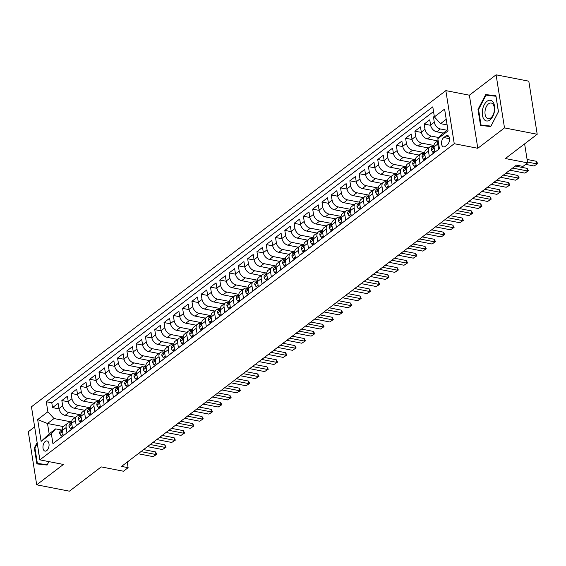 <?xml version="1.0" encoding="UTF-8"?>
<svg xmlns="http://www.w3.org/2000/svg" width="566" height="566" viewBox="0 0 566 566"><rect width="100%" height="100%" fill="white"/><g stroke="black" fill="none" stroke-linecap="round" stroke-linejoin="round"><path stroke-width="0.85" d="M46.737 450.614A5.186 2.95 -79 0 0 49.072 445.131A5.186 2.95 -79 0 0 46.999 440.928A5.186 2.95 -79 0 0 45.287 441.43A5.186 2.95 -79 0 0 42.952 446.907A5.186 2.95 -79 0 0 45.025 451.109A5.186 2.95 -79 0 0 46.737 450.614M34.653 426.891L28.3 431.738L36.705 484.821L69.413 491.182L101.229 466.9L123.466 471.223L128.114 467.679L127.23 462.097M445.845 90.624L31.47 406.777L39.875 459.868L454.25 143.714L445.845 90.624L469.384 95.201L477.796 148.285L504.504 127.909L496.099 74.818L469.384 95.201M496.099 74.818L528.8 81.179L537.205 134.262L505.388 158.544L527.625 162.867L524.618 143.87M504.504 127.909L537.205 134.262M57.675 440.015L63.229 435.65L62.402 430.408L66.116 427.578A6.481 4.493 -127.3 0 1 67.418 423.439A6.481 4.493 -127.3 0 1 70.439 422.852L70.941 422.951M66.116 427.578L66.951 432.813L72.526 428.561L71.691 423.318L75.412 420.488A6.481 4.493 -127.3 0 1 76.707 416.35A6.481 4.493 -127.3 0 1 79.735 415.762L80.231 415.861M75.412 420.488L76.24 425.724L81.815 421.472L80.988 416.236L84.702 413.399A6.481 4.493 -127.3 0 1 86.004 409.26A6.481 4.493 -127.3 0 1 89.025 408.673L89.527 408.772M84.702 413.399L85.53 418.635L91.105 414.383L90.277 409.147L93.991 406.31A6.481 4.493 -127.3 0 1 95.293 402.171A6.481 4.493 -127.3 0 1 98.314 401.584L98.817 401.683M93.991 406.31L94.819 411.546L100.394 407.294L99.566 402.058L103.281 399.221A6.481 4.493 -127.3 0 1 104.583 395.082A6.481 4.493 -127.3 0 1 107.604 394.495L108.106 394.594M103.281 399.221L104.116 404.457L109.684 400.204L108.856 394.969L112.57 392.132A6.481 4.493 -127.3 0 1 113.872 387.993A6.481 4.493 -127.3 0 1 116.9 387.406L117.395 387.505M112.57 392.132L113.405 397.367L118.98 393.115L118.145 387.88L121.867 385.043A6.481 4.493 -127.3 0 1 123.169 380.904A6.481 4.493 -127.3 0 1 126.19 380.324L126.685 380.416M121.867 385.043L122.695 390.278L128.27 386.026L127.442 380.791L131.156 377.954A6.481 4.493 -127.3 0 1 132.458 373.815A6.481 4.493 -127.3 0 1 135.479 373.235L135.981 373.327M131.156 377.954L131.984 383.189L137.559 378.937L136.731 373.702L140.446 370.864A6.481 4.493 -127.3 0 1 141.748 366.733A6.481 4.493 -127.3 0 1 144.769 366.145L145.271 366.237M140.446 370.864L141.274 376.1L146.849 371.848L146.021 366.612L149.735 363.775A6.481 4.493 -127.3 0 1 151.037 359.643A6.481 4.493 -127.3 0 1 154.058 359.056L154.56 359.148M149.735 363.775L150.57 369.011L156.138 364.759L155.31 359.523L159.032 356.686A6.481 4.493 -127.3 0 1 160.327 352.554A6.481 4.493 -127.3 0 1 163.355 351.967L163.85 352.066M159.032 356.686L159.86 361.922L165.435 357.67L164.6 352.434L168.321 349.597A6.481 4.493 -127.3 0 1 169.623 345.465A6.481 4.493 -127.3 0 1 172.644 344.878L173.139 344.977M168.321 349.597L169.149 354.84L174.724 350.58L173.896 345.345L177.611 342.508A6.481 4.493 -127.3 0 1 178.913 338.376A6.481 4.493 -127.3 0 1 181.934 337.789L182.436 337.888M177.611 342.508L178.439 347.75L184.014 343.491L183.186 338.256L186.9 335.419A6.481 4.493 -127.3 0 1 188.202 331.287A6.481 4.493 -127.3 0 1 191.223 330.7L191.725 330.799M186.9 335.419L187.728 340.661L193.303 336.409L192.475 331.167L196.19 328.337A6.481 4.493 -127.3 0 1 197.492 324.198A6.481 4.493 -127.3 0 1 200.513 323.611L201.015 323.71M196.19 328.337L197.025 333.572L202.6 329.32L201.765 324.077L205.486 321.247A6.481 4.493 -127.3 0 1 206.781 317.109A6.481 4.493 -127.3 0 1 209.809 316.521L210.304 316.62M205.486 321.247L206.314 326.483L211.889 322.231L211.054 316.988L214.776 314.158A6.481 4.493 -127.3 0 1 216.078 310.019A6.481 4.493 -127.3 0 1 219.099 309.432L219.594 309.531M214.776 314.158L215.604 319.394L221.179 315.142L220.351 309.899L224.065 307.069A6.481 4.493 -127.3 0 1 225.367 302.93A6.481 4.493 -127.3 0 1 228.388 302.343L228.89 302.442M224.065 307.069L224.893 312.305L230.468 308.053L229.64 302.817L233.355 299.98A6.481 4.493 -127.3 0 1 234.657 295.841A6.481 4.493 -127.3 0 1 237.678 295.254L238.18 295.353M233.355 299.98L234.183 305.215L239.758 300.963L238.93 295.728L242.644 292.891A6.481 4.493 -127.3 0 1 243.946 288.752A6.481 4.493 -127.3 0 1 246.967 288.165L247.469 288.264M242.644 292.891L243.479 298.126L249.054 293.874L248.219 288.639L251.941 285.802A6.481 4.493 -127.3 0 1 253.235 281.663A6.481 4.493 -127.3 0 1 256.264 281.076L256.759 281.175M251.941 285.802L252.769 291.037L258.344 286.785L257.516 281.55L261.23 278.713A6.481 4.493 -127.3 0 1 262.532 274.574A6.481 4.493 -127.3 0 1 265.553 273.986L266.048 274.085M261.23 278.713L262.058 283.948L267.633 279.696L266.805 274.46L270.52 271.623A6.481 4.493 -127.3 0 1 271.822 267.485A6.481 4.493 -127.3 0 1 274.843 266.904L275.345 266.996M270.52 271.623L271.347 276.859L276.923 272.607L276.095 267.371L279.809 264.534A6.481 4.493 -127.3 0 1 281.111 260.395A6.481 4.493 -127.3 0 1 284.132 259.815L284.634 259.907M279.809 264.534L280.637 269.77L286.212 265.518L285.384 260.282L289.099 257.445A6.481 4.493 -127.3 0 1 290.4 253.306A6.481 4.493 -127.3 0 1 293.421 252.726L293.924 252.818M289.099 257.445L289.934 262.681L295.509 258.429L294.674 253.193L298.395 250.356A6.481 4.493 -127.3 0 1 299.69 246.224A6.481 4.493 -127.3 0 1 302.718 245.637L303.213 245.729M298.395 250.356L299.223 255.591L304.798 251.339L303.97 246.104L307.685 243.267A6.481 4.493 -127.3 0 1 308.986 239.135A6.481 4.493 -127.3 0 1 312.007 238.548L312.51 238.64M307.685 243.267L308.512 248.502L314.088 244.25L313.26 239.015L316.974 236.178A6.481 4.493 -127.3 0 1 318.276 232.046A6.481 4.493 -127.3 0 1 321.297 231.459L321.799 231.558M316.974 236.178L317.802 241.42L323.377 237.161L322.549 231.926L326.264 229.089A6.481 4.493 -127.3 0 1 327.565 224.957A6.481 4.493 -127.3 0 1 330.586 224.369L331.089 224.469M326.264 229.089L327.091 234.331L332.666 230.072L331.839 224.836L335.553 221.999A6.481 4.493 -127.3 0 1 336.855 217.868A6.481 4.493 -127.3 0 1 339.876 217.28L340.378 217.379M335.553 221.999L336.388 227.242L341.963 222.983L341.128 217.747L344.85 214.91A6.481 4.493 -127.3 0 1 346.144 210.778A6.481 4.493 -127.3 0 1 349.172 210.191L349.668 210.29M344.85 214.91L345.677 220.153L351.253 215.901L350.425 210.658L354.139 207.828A6.481 4.493 -127.3 0 1 355.441 203.689A6.481 4.493 -127.3 0 1 358.462 203.102L358.964 203.201M354.139 207.828L354.967 213.064L360.542 208.812L359.714 203.569L363.429 200.739A6.481 4.493 -127.3 0 1 364.73 196.6A6.481 4.493 -127.3 0 1 367.751 196.013L368.254 196.112M363.429 200.739L364.256 205.974L369.831 201.722L369.004 196.48L372.718 193.65A6.481 4.493 -127.3 0 1 374.02 189.511A6.481 4.493 -127.3 0 1 377.041 188.924L377.543 189.023M372.718 193.65L373.553 198.885L379.121 194.633L378.293 189.398L382.008 186.561A6.481 4.493 -127.3 0 1 383.309 182.422A6.481 4.493 -127.3 0 1 386.337 181.835L386.833 181.934M382.008 186.561L382.842 191.796L388.418 187.544L387.583 182.309L391.304 179.472A6.481 4.493 -127.3 0 1 392.599 175.333A6.481 4.493 -127.3 0 1 395.627 174.745L396.122 174.844M391.304 179.472L392.132 184.707L397.707 180.455L396.879 175.219L400.594 172.382A6.481 4.493 -127.3 0 1 401.895 168.244A6.481 4.493 -127.3 0 1 404.916 167.656L405.419 167.755M400.594 172.382L401.421 177.618L406.996 173.366L406.169 168.13L409.883 165.293A6.481 4.493 -127.3 0 1 411.185 161.154A6.481 4.493 -127.3 0 1 414.206 160.567L414.708 160.666M409.883 165.293L410.711 170.529L416.286 166.277L415.458 161.041L419.173 158.204A6.481 4.493 -127.3 0 1 420.474 154.065A6.481 4.493 -127.3 0 1 423.495 153.478L423.998 153.577M419.173 158.204L420.007 163.44L425.575 159.188L424.748 153.952L428.469 151.115A6.481 4.493 -127.3 0 1 429.764 146.976A6.481 4.493 -127.3 0 1 432.792 146.396L433.287 146.488M428.469 151.115L429.297 156.35L434.872 152.098L434.037 146.863A6.481 4.493 -127.3 0 1 435.339 142.724L438.134 140.594M434.299 116.348L433.471 116.978L434.674 117.212M443.327 133.095L436.726 131.807A6.481 4.493 -127.3 0 1 430.585 125.051L429.757 119.815L424.182 124.067L430.634 125.319M437.737 140.899L427.436 138.896A6.481 4.493 52.7 0 1 421.295 132.14L420.467 126.904L414.892 131.156L421.345 132.409M428.441 147.988L418.147 145.986A6.481 4.493 52.7 0 1 412.006 139.229L411.178 133.993L405.603 138.246L412.055 139.498M419.151 155.077L408.857 153.075A6.481 4.493 52.7 0 1 402.716 146.318L401.881 141.083L396.306 145.335L402.759 146.587M409.862 162.166L399.561 160.164A6.481 4.493 52.7 0 1 393.42 153.407L392.592 148.172L387.017 152.424L393.469 153.676M400.572 169.255L390.271 167.253A6.481 4.493 52.7 0 1 384.13 160.496L383.302 155.261L377.727 159.513L384.18 160.765M391.283 176.344L380.982 174.342A6.481 4.493 52.7 0 1 374.841 167.586L374.013 162.35L368.438 166.602L374.89 167.854M381.986 183.434L371.692 181.431A6.481 4.493 52.7 0 1 365.551 174.675L364.723 169.439L359.148 173.691L365.601 174.944M372.697 190.523L362.403 188.52A6.481 4.493 52.7 0 1 356.262 181.764L355.427 176.528L349.852 180.78L356.304 182.033M363.407 197.612L353.106 195.61A6.481 4.493 52.7 0 1 346.965 188.853L346.137 183.617L340.562 187.87L347.015 189.122M354.118 204.701L343.817 202.699A6.481 4.493 52.7 0 1 337.676 195.942L336.848 190.7L331.273 194.959L337.725 196.211M344.828 211.783L334.527 209.788A6.481 4.493 52.7 0 1 328.386 203.031L327.558 197.789L321.983 202.048L328.436 203.3M335.532 218.872L325.238 216.87A6.481 4.493 52.7 0 1 319.097 210.12L318.262 204.878L312.694 209.13L319.146 210.389M326.242 225.961L315.948 223.959A6.481 4.493 52.7 0 1 309.807 217.203L308.972 211.967L303.397 216.219L309.85 217.478M316.953 233.05L306.652 231.048A6.481 4.493 52.7 0 1 300.511 224.292L299.683 219.056L294.108 223.308L300.56 224.568M307.663 240.14L297.362 238.137A6.481 4.493 52.7 0 1 291.221 231.381L290.393 226.145L284.818 230.397L291.271 231.657M298.374 247.229L288.073 245.227A6.481 4.493 52.7 0 1 281.932 238.47L281.104 233.234L275.529 237.487L281.981 238.739M289.077 254.318L278.783 252.316A6.481 4.493 52.7 0 1 272.642 245.559L271.807 240.324L266.239 244.576L272.692 245.828M279.788 261.407L269.487 259.405A6.481 4.493 52.7 0 1 263.346 252.648L262.518 247.413L256.943 251.665L263.395 252.917M270.498 268.496L260.197 266.494A6.481 4.493 52.7 0 1 254.056 259.737L253.228 254.502L247.653 258.754L254.106 260.006M261.209 275.585L250.908 273.583A6.481 4.493 52.7 0 1 244.767 266.827L243.939 261.591L238.364 265.843L244.816 267.095M251.912 282.675L241.618 280.672A6.481 4.493 52.7 0 1 235.477 273.916L234.649 268.68L229.074 272.932L235.527 274.185M242.623 289.764L232.329 287.761A6.481 4.493 52.7 0 1 226.188 281.005L225.353 275.769L219.778 280.021L226.23 281.274M233.334 296.853L223.032 294.851A6.481 4.493 52.7 0 1 216.891 288.094L216.063 282.858L210.488 287.111L216.941 288.363M224.044 303.942L213.743 301.94A6.481 4.493 52.7 0 1 207.602 295.183L206.774 289.948L201.199 294.2L207.651 295.452M214.755 311.031L204.453 309.029A6.481 4.493 52.7 0 1 198.312 302.272L197.484 297.037L191.909 301.289L198.362 302.541M205.458 318.12L195.164 316.118A6.481 4.493 52.7 0 1 189.023 309.361L188.195 304.119L182.62 308.378L189.072 309.63M196.169 325.202L185.874 323.207A6.481 4.493 52.7 0 1 179.733 316.451L178.898 311.208L173.323 315.467L179.776 316.719M186.879 332.292L176.578 330.296A6.481 4.493 52.7 0 1 170.437 323.54L169.609 318.297L164.034 322.556L170.486 323.809M177.59 339.381L167.288 337.378A6.481 4.493 52.7 0 1 161.147 330.629L160.32 325.386L154.744 329.638L161.197 330.898M168.3 346.47L157.999 344.468A6.481 4.493 52.7 0 1 151.858 337.711L151.03 332.475L145.455 336.728L151.907 337.987M159.004 353.559L148.709 351.557A6.481 4.493 52.7 0 1 142.568 344.8L141.741 339.565L136.165 343.817L142.618 345.076M149.714 360.648L139.42 358.646A6.481 4.493 52.7 0 1 133.279 351.889L132.444 346.654L126.869 350.906L133.321 352.165M140.425 367.737L130.123 365.735A6.481 4.493 52.7 0 1 123.982 358.978L123.155 353.743L117.579 357.995L124.032 359.247M131.135 374.826L120.834 372.824A6.481 4.493 52.7 0 1 114.693 366.068L113.865 360.832L108.29 365.084L114.742 366.336M121.846 381.916L111.544 379.913A6.481 4.493 52.7 0 1 105.403 373.157L104.576 367.921L99 372.173L105.453 373.426M112.549 389.005L102.255 387.002A6.481 4.493 52.7 0 1 96.114 380.246L95.286 375.01L89.711 379.262L96.163 380.515M103.26 396.094L92.966 394.092A6.481 4.493 52.7 0 1 86.824 387.335L85.99 382.1L80.414 386.352L86.867 387.604M93.97 403.183L83.669 401.181A6.481 4.493 52.7 0 1 77.528 394.424L76.7 389.189L71.125 393.441L77.577 394.693M84.681 410.272L74.379 408.27A6.481 4.493 52.7 0 1 68.238 401.513L67.411 396.278L61.836 400.53L68.288 401.782M527.625 162.867L522.977 166.411L516.44 165.138L121.57 466.405L128.114 467.679M445.838 135.974L443.794 137.538A5.023 2.858 -79 0 0 441.537 142.844A5.023 2.858 -79 0 0 443.539 146.912A5.023 2.858 -79 0 0 445.209 146.431L447.246 144.875A5.023 2.858 -79 0 0 449.51 139.561A5.023 2.858 -79 0 0 447.501 135.493A5.023 2.858 -79 0 0 445.838 135.974L448.866 136.562M63.357 426.58L47.516 423.502L49.157 433.839L55.659 428.872L51.336 433.598L52.928 443.638L439.428 148.752L437.836 138.705L442.159 133.986L447.855 129.635M51.336 433.598L41.113 441.395L37.66 419.583L47.877 411.786L46.292 401.74L432.792 106.854L434.384 116.893L444.6 109.096L448.06 130.909L437.836 138.705M80.917 414.878L68.804 412.522A6.481 4.493 -127.3 0 1 62.663 405.765L61.836 400.53M75.391 417.361L65.09 415.359L68.804 412.522M90.213 407.789L78.094 405.433A6.481 4.493 -127.3 0 1 71.953 398.676L71.125 393.441M99.503 400.7L87.39 398.344A6.481 4.493 -127.3 0 1 81.249 391.587L80.414 386.352M108.792 393.611L96.68 391.255A6.481 4.493 -127.3 0 1 90.539 384.498L89.711 379.262M118.082 386.521L105.969 384.165A6.481 4.493 -127.3 0 1 99.828 377.409L99 372.173M127.371 379.432L115.259 377.076A6.481 4.493 -127.3 0 1 109.118 370.32L108.29 365.084M136.668 372.343L124.548 369.987A6.481 4.493 -127.3 0 1 118.407 363.231L117.579 357.995M145.957 365.254L133.845 362.898A6.481 4.493 -127.3 0 1 127.704 356.141L126.869 350.906M155.247 358.165L143.134 355.809A6.481 4.493 -127.3 0 1 136.993 349.059L136.165 343.817M164.536 351.076L152.424 348.727A6.481 4.493 -127.3 0 1 146.283 341.97L145.455 336.728M173.833 343.986L161.713 341.638A6.481 4.493 -127.3 0 1 155.572 334.881L154.744 329.638M183.122 336.897L171.01 334.548A6.481 4.493 -127.3 0 1 164.862 327.792L164.034 322.556M192.412 329.815L180.299 327.459A6.481 4.493 -127.3 0 1 174.158 320.703L173.323 315.467M201.701 322.726L189.589 320.37A6.481 4.493 -127.3 0 1 183.448 313.614L182.62 308.378M210.991 315.637L198.878 313.281A6.481 4.493 -127.3 0 1 192.737 306.524L191.909 301.289M220.287 308.548L208.168 306.192A6.481 4.493 -127.3 0 1 202.027 299.435L201.199 294.2M229.577 301.459L217.464 299.103A6.481 4.493 -127.3 0 1 211.323 292.346L210.488 287.111M238.866 294.37L226.754 292.014A6.481 4.493 -127.3 0 1 220.613 285.257L219.778 280.021M248.156 287.28L236.043 284.924A6.481 4.493 -127.3 0 1 229.902 278.168L229.074 272.932M257.445 280.191L245.333 277.835A6.481 4.493 -127.3 0 1 239.192 271.079L238.364 265.843M266.742 273.102L254.622 270.746A6.481 4.493 -127.3 0 1 248.481 263.989L247.653 258.754M276.031 266.013L263.919 263.657A6.481 4.493 -127.3 0 1 257.778 256.9L256.943 251.665M285.321 258.924L273.208 256.568A6.481 4.493 -127.3 0 1 267.067 249.811L266.239 244.576M294.61 251.835L282.498 249.479A6.481 4.493 -127.3 0 1 276.357 242.722L275.529 237.487M303.9 244.745L291.787 242.39A6.481 4.493 -127.3 0 1 285.646 235.64L284.818 230.397M313.196 237.656L301.077 235.307A6.481 4.493 -127.3 0 1 294.936 228.551L294.108 223.308M322.486 230.567L310.373 228.218A6.481 4.493 -127.3 0 1 304.232 221.462L303.397 216.219M331.775 223.478L319.663 221.129A6.481 4.493 -127.3 0 1 313.522 214.373L312.694 209.13M341.065 216.389L328.952 214.04A6.481 4.493 -127.3 0 1 322.811 207.283L321.983 202.048M350.354 209.307L338.242 206.951A6.481 4.493 -127.3 0 1 332.101 200.194L331.273 194.959M359.651 202.218L347.531 199.862A6.481 4.493 -127.3 0 1 341.39 193.105L340.562 187.87M368.94 195.129L356.828 192.773A6.481 4.493 -127.3 0 1 350.687 186.016L349.852 180.78M378.23 188.039L366.117 185.683A6.481 4.493 -127.3 0 1 359.976 178.927L359.148 173.691M387.519 180.95L375.407 178.594A6.481 4.493 -127.3 0 1 369.265 171.838L368.438 166.602M396.808 173.861L384.696 171.505A6.481 4.493 -127.3 0 1 378.555 164.748L377.727 159.513M406.105 166.772L393.986 164.416A6.481 4.493 -127.3 0 1 387.844 157.659L387.017 152.424M415.394 159.683L403.282 157.327A6.481 4.493 -127.3 0 1 397.141 150.57L396.306 145.335M424.684 152.594L412.572 150.238A6.481 4.493 -127.3 0 1 406.43 143.481L405.603 138.246M433.973 145.504L421.861 143.148A6.481 4.493 -127.3 0 1 415.72 136.392L414.892 131.156M438.883 137.566L431.151 136.059A6.481 4.493 -127.3 0 1 425.009 129.303L424.182 124.067M447.048 130.258L440.44 128.97A6.481 4.493 -127.3 0 1 434.299 122.221L433.471 116.978M433.535 111.544L51.782 402.808L52.546 407.619L58.998 408.871M65.09 415.359A6.481 4.493 52.7 0 1 58.949 408.602L58.121 403.367L52.546 407.619M439.407 148.632L438.586 149.261L437.759 144.026A6.481 4.493 -127.3 0 1 438.183 140.913M55.659 428.872L61.652 430.04M446.22 119.306L440.525 123.65L434.384 116.893M447.112 124.93L440.525 123.65M477.796 148.285L454.25 143.714M36.705 484.821L63.42 464.445L39.875 459.868M71.627 421.967L54.025 418.543L47.516 423.502L37.66 419.583M429.764 146.976L426.049 149.813A6.481 4.493 52.7 0 0 424.748 153.952M420.474 154.065L416.76 156.902A6.481 4.493 52.7 0 0 415.458 161.041M411.185 161.154L407.47 163.991A6.481 4.493 52.7 0 0 406.169 168.13M401.895 168.244L398.174 171.081A6.481 4.493 52.7 0 0 396.879 175.219M392.599 175.333L388.884 178.17A6.481 4.493 52.7 0 0 387.583 182.309M383.309 182.422L379.595 185.259A6.481 4.493 52.7 0 0 378.293 189.398M374.02 189.511L370.305 192.348A6.481 4.493 52.7 0 0 369.004 196.48M364.73 196.6L361.016 199.437A6.481 4.493 52.7 0 0 359.714 203.569M355.441 203.689L351.719 206.526A6.481 4.493 52.7 0 0 350.425 210.658M346.144 210.778L342.43 213.615A6.481 4.493 52.7 0 0 341.128 217.747M336.855 217.868L333.141 220.705A6.481 4.493 52.7 0 0 331.839 224.836M327.565 224.957L323.851 227.794A6.481 4.493 52.7 0 0 322.549 231.926M318.276 232.046L314.562 234.876A6.481 4.493 52.7 0 0 313.26 239.015M308.986 239.135L305.265 241.965A6.481 4.493 52.7 0 0 303.97 246.104M299.69 246.224L295.976 249.054A6.481 4.493 52.7 0 0 294.674 253.193M290.4 253.306L286.686 256.143A6.481 4.493 52.7 0 0 285.384 260.282M281.111 260.395L277.397 263.232A6.481 4.493 52.7 0 0 276.095 267.371M271.822 267.485L268.107 270.322A6.481 4.493 52.7 0 0 266.805 274.46M262.532 274.574L258.811 277.411A6.481 4.493 52.7 0 0 257.516 281.55M253.235 281.663L249.521 284.5A6.481 4.493 52.7 0 0 248.219 288.639M243.946 288.752L240.232 291.589A6.481 4.493 52.7 0 0 238.93 295.728M234.657 295.841L230.942 298.678A6.481 4.493 52.7 0 0 229.64 302.817M225.367 302.93L221.646 305.767A6.481 4.493 52.7 0 0 220.351 309.899M216.078 310.019L212.356 312.856A6.481 4.493 52.7 0 0 211.054 316.988M206.781 317.109L203.067 319.946A6.481 4.493 52.7 0 0 201.765 324.077M197.492 324.198L193.777 327.035A6.481 4.493 52.7 0 0 192.475 331.167M188.202 331.287L184.488 334.124A6.481 4.493 52.7 0 0 183.186 338.256M178.913 338.376L175.191 341.213A6.481 4.493 52.7 0 0 173.896 345.345M169.623 345.465L165.902 348.295A6.481 4.493 52.7 0 0 164.6 352.434M160.327 352.554L156.612 355.384A6.481 4.493 52.7 0 0 155.31 359.523M151.037 359.643L147.323 362.473A6.481 4.493 52.7 0 0 146.021 366.612M141.748 366.733L138.033 369.563A6.481 4.493 52.7 0 0 136.731 373.702M132.458 373.815L128.737 376.652A6.481 4.493 52.7 0 0 127.442 380.791M123.169 380.904L119.447 383.741A6.481 4.493 52.7 0 0 118.145 387.88M113.872 387.993L110.158 390.83A6.481 4.493 52.7 0 0 108.856 394.969M104.583 395.082L100.868 397.919A6.481 4.493 52.7 0 0 99.566 402.058M95.293 402.171L91.579 405.008A6.481 4.493 52.7 0 0 90.277 409.147M86.004 409.26L82.282 412.098A6.481 4.493 52.7 0 0 80.988 416.236M76.707 416.35L72.993 419.187A6.481 4.493 52.7 0 0 71.691 423.318M51.782 402.808L46.292 401.74M47.877 411.786L54.025 418.543M67.418 423.439L63.703 426.276A6.481 4.493 52.7 0 0 62.402 430.408M41.113 441.395L49.157 433.839M485.692 94.593L477.994 109.429L480.527 125.411L490.757 126.565L498.455 111.735L495.922 95.746L485.692 94.593L491.154 95.718M37.13 442.555L34.349 447.911L36.882 463.901L47.112 465.054L48.895 461.623M496 96.199L491.189 95.661M478.574 109.542L477.994 109.429M34.936 448.024L34.349 447.911M527.498 162.053L536.865 163.878L536.455 161.296L537.7 163.659L534.078 166.001L525.658 164.366M527.087 159.471L536.455 161.296M534.078 166.001L537.7 163.659M489.965 119.957A10.535 5.993 -79 0 0 494.528 106.019A10.535 5.993 -79 0 0 487.008 101.307A10.535 5.993 -79 0 0 482.444 115.238A10.535 5.993 -79 0 0 489.965 119.957M490.8 117.926A7.974 4.535 -79 0 0 494.38 109.493A7.974 4.535 -79 0 0 491.203 103.033A7.974 4.535 -79 0 0 488.557 103.797A7.974 4.535 -79 0 0 484.977 112.231A7.974 4.535 -79 0 0 488.154 118.69A7.974 4.535 -79 0 0 490.8 117.926M490.779 126.529L481.029 125.001L478.574 109.514L486.031 95.138L495.943 96.255L498.398 111.75L490.941 126.119L481.029 125.001M47.134 465.019L37.384 463.49L34.929 447.996L37.278 443.475M48.853 461.615L47.296 464.608L37.384 463.49M38.644 452.085A10.535 5.993 -79 0 0 39.139 455.227M434.646 150.676L432.728 152.141L431.342 149.976A4.295 2.972 -127.3 0 1 432.212 147.309L433.959 145.978A4.295 2.972 52.7 0 0 433.096 147.584L433.33 148.087M433.867 147.733L433.096 147.584L434.214 146.736M512.612 168.06L527.576 170.967L527.165 168.385L528.411 170.748L527.017 171.816L524.788 173.09L509.825 170.182M515.23 166.064L527.165 168.385M524.788 173.09L528.411 170.748M432.728 152.141L434.391 152.466M425.356 157.765L423.432 159.23L422.052 157.065A4.295 2.972 -127.3 0 1 422.922 154.398L424.67 153.068A4.295 2.972 52.7 0 0 423.807 154.674L424.04 155.176M424.578 154.822L423.807 154.674L424.925 153.825M503.323 175.142L518.286 178.057L517.876 175.467L519.121 177.837L517.727 178.906L515.499 180.179L500.535 177.271M505.933 173.146L517.876 175.467M515.499 180.179L519.121 177.837M423.432 159.23L425.101 159.548M416.06 164.855L414.142 166.319L412.763 164.154A4.295 2.972 -127.3 0 1 413.633 161.487L415.38 160.157A4.295 2.972 52.7 0 0 414.517 161.763L414.751 162.265M415.288 161.911L414.517 161.763L415.628 160.914M494.033 182.231L508.997 185.139L508.586 182.556L509.825 184.926L508.431 185.995L506.209 187.268L491.246 184.36M496.644 180.236L508.586 182.556M506.209 187.268L509.825 184.926M414.142 166.319L415.812 166.637M406.77 171.944L404.853 173.408L403.466 171.243A4.295 2.972 -127.3 0 1 404.343 168.576L406.091 167.239A4.295 2.972 52.7 0 0 405.228 168.852L405.454 169.354M405.992 169.001L405.228 168.852L406.338 168.003M484.737 189.32L499.7 192.228L499.297 189.645L500.535 192.015L496.913 194.357L481.949 191.45M487.354 187.325L499.297 189.645M496.913 194.357L500.535 192.015M404.853 173.408L406.522 173.727M397.481 179.033L395.563 180.49L394.177 178.332A4.295 2.972 -127.3 0 1 395.054 175.665L396.801 174.328A4.295 2.972 52.7 0 0 395.931 175.941L396.165 176.443M396.702 176.09L395.931 175.941L397.049 175.092M475.447 196.409L490.411 199.317L490 196.735L491.246 199.105L487.623 201.446L472.66 198.539M478.065 194.414L490 196.735M487.623 201.446L491.246 199.105M395.563 180.49L397.226 180.816M388.191 186.115L386.274 187.579L384.887 185.422A4.295 2.972 -127.3 0 1 385.757 182.754L387.505 181.417A4.295 2.972 52.7 0 0 386.642 183.03L386.875 183.533M387.413 183.179L386.642 183.03L387.76 182.181M466.158 203.498L481.121 206.406L480.711 203.824L481.956 206.194L478.334 208.536L463.37 205.628M468.775 201.503L480.711 203.824M478.334 208.536L481.956 206.194M386.274 187.579L387.936 187.905M378.902 193.204L376.977 194.669L375.598 192.511A4.295 2.972 -127.3 0 1 376.468 189.843L378.215 188.506A4.295 2.972 52.7 0 0 377.352 190.119L377.586 190.622M378.123 190.268L377.352 190.119L378.47 189.27M456.868 210.587L471.832 213.495L471.421 210.913L472.667 213.283L469.044 215.625L454.081 212.717M459.479 208.592L471.421 210.913M469.044 215.625L472.667 213.283M376.977 194.669L378.647 194.994M369.605 200.293L367.688 201.758L366.308 199.6A4.295 2.972 -127.3 0 1 367.178 196.933L368.926 195.595A4.295 2.972 52.7 0 0 368.063 197.209L368.296 197.711M368.834 197.357L368.063 197.209L369.173 196.36M447.579 217.677L462.542 220.584L462.132 218.002L463.37 220.372L459.755 222.714L444.791 219.806M450.189 215.681L462.132 218.002M459.755 222.714L463.37 220.372M367.688 201.758L369.357 202.083M360.316 207.382L358.398 208.847L357.012 206.689A4.295 2.972 -127.3 0 1 357.889 204.022L359.636 202.685A4.295 2.972 52.7 0 0 358.773 204.298L359 204.8M359.537 204.446L358.773 204.298L359.884 203.449M438.282 224.766L453.246 227.674L452.842 225.091L454.081 227.461L450.458 229.803L435.495 226.895M440.9 222.771L452.842 225.091M450.458 229.803L454.081 227.461M358.398 208.847L360.068 209.172M351.026 214.472L349.109 215.936L347.722 213.778A4.295 2.972 -127.3 0 1 348.599 211.111L350.347 209.774A4.295 2.972 52.7 0 0 349.477 211.387L349.71 211.889M350.248 211.535L349.477 211.387L350.595 210.531M428.993 231.855L443.956 234.763L443.546 232.18L444.791 234.55L441.169 236.892L426.205 233.984M431.61 229.86L443.546 232.18M441.169 236.892L444.791 234.55M349.109 215.936L350.771 216.262M341.737 221.561L339.819 223.025L338.433 220.867A4.295 2.972 -127.3 0 1 339.303 218.193L341.05 216.863A4.295 2.972 52.7 0 0 340.187 218.476L340.421 218.978M340.958 218.625L340.187 218.476L341.305 217.62M419.703 238.944L434.667 241.852L434.256 239.269L435.502 241.64L434.108 242.701L431.879 243.981L416.916 241.066M422.321 236.949L434.256 239.269M431.879 243.981L435.502 241.64M339.819 223.025L341.482 223.351M332.447 228.65L330.523 230.114L329.143 227.957A4.295 2.972 -127.3 0 1 330.013 225.282L331.761 223.952A4.295 2.972 52.7 0 0 330.898 225.565L331.131 226.067M331.669 225.714L330.898 225.565L332.016 224.709M410.414 246.033L425.377 248.941L424.967 246.359L426.212 248.729L424.818 249.79L422.59 251.063L407.626 248.156M413.024 244.038L424.967 246.359M422.59 251.063L426.212 248.729M330.523 230.114L332.192 230.44M323.151 235.739L321.233 237.204L319.854 235.046A4.295 2.972 -127.3 0 1 320.724 232.371L322.471 231.041A4.295 2.972 52.7 0 0 321.608 232.654L321.842 233.15M322.379 232.803L321.608 232.654L322.719 231.798M401.124 253.122L416.088 256.03L415.677 253.448L416.916 255.818L413.3 258.153L398.337 255.245M403.735 251.127L415.677 253.448M413.3 258.153L416.916 255.818M321.233 237.204L322.903 237.529M313.861 242.828L311.944 244.293L310.557 242.135A4.295 2.972 -127.3 0 1 311.434 239.46L313.182 238.13A4.295 2.972 52.7 0 0 312.319 239.736L312.545 240.239M313.083 239.892L312.319 239.736L313.43 238.887M391.828 260.211L406.791 263.119L406.388 260.537L407.626 262.907L404.004 265.242L389.04 262.334M394.445 258.216L406.388 260.537M404.004 265.242L407.626 262.907M311.944 244.293L313.614 244.618M304.572 249.917L302.654 251.382L301.268 249.217A4.295 2.972 -127.3 0 1 302.145 246.55L303.892 245.22A4.295 2.972 52.7 0 0 303.022 246.826L303.256 247.328M303.793 246.981L303.022 246.826L304.14 245.977M382.538 267.301L397.502 270.208L397.091 267.626L398.337 269.989L396.943 271.057L394.714 272.331L379.751 269.423M385.156 265.305L397.091 267.626M394.714 272.331L398.337 269.989M302.654 251.382L304.317 251.707M295.282 257.006L293.358 258.471L291.978 256.306A4.295 2.972 -127.3 0 1 292.848 253.639L294.596 252.309A4.295 2.972 52.7 0 0 293.733 253.915L293.966 254.417M294.504 254.063L293.733 253.915L294.851 253.066M373.249 274.39L388.212 277.298L387.802 274.715L389.047 277.078L387.653 278.147L385.425 279.42L370.461 276.512M375.866 272.395L387.802 274.715M385.425 279.42L389.047 277.078M293.358 258.471L295.028 258.796M285.986 264.096L284.068 265.56L282.689 263.395A4.295 2.972 -127.3 0 1 283.559 260.728L285.306 259.398A4.295 2.972 52.7 0 0 284.443 261.004L284.677 261.506M285.214 261.152L284.443 261.004L285.561 260.155M363.959 281.479L378.923 284.387L378.512 281.804L379.751 284.167L378.364 285.236L376.135 286.509L361.172 283.601M366.57 279.484L378.512 281.804M376.135 286.509L379.751 284.167M284.068 265.56L285.738 265.886M276.696 271.185L274.779 272.649L273.399 270.484A4.295 2.972 -127.3 0 1 274.269 267.817L276.017 266.487A4.295 2.972 52.7 0 0 275.154 268.093L275.387 268.595M275.925 268.242L275.154 268.093L276.265 267.244M354.67 288.561L369.633 291.476L369.223 288.886L370.461 291.257L369.067 292.325L366.846 293.598L351.882 290.691M357.28 286.573L369.223 288.886M366.846 293.598L370.461 291.257M274.779 272.649L276.449 272.968M267.407 278.274L265.489 279.738L264.103 277.573A4.295 2.972 -127.3 0 1 264.98 274.906L266.728 273.576A4.295 2.972 52.7 0 0 265.864 275.182L266.091 275.684M266.628 275.331L265.864 275.182L266.975 274.333M345.373 295.65L360.337 298.558L359.926 295.976L361.172 298.346L359.778 299.414L357.549 300.688L342.586 297.78M347.991 293.655L359.926 295.976M357.549 300.688L361.172 298.346M265.489 279.738L267.159 280.057M258.117 285.363L256.2 286.828L254.813 284.663A4.295 2.972 -127.3 0 1 255.683 281.995L257.438 280.658A4.295 2.972 52.7 0 0 256.568 282.271L256.801 282.774M257.339 282.42L256.568 282.271L257.686 281.422M336.084 302.739L351.047 305.647L350.637 303.065L351.882 305.435L348.26 307.777L333.296 304.869M338.701 300.744L350.637 303.065M348.26 307.777L351.882 305.435M256.2 286.828L257.863 287.146M248.828 292.452L246.903 293.91L245.524 291.752A4.295 2.972 -127.3 0 1 246.394 289.085L248.141 287.747A4.295 2.972 52.7 0 0 247.278 289.36L247.512 289.863M248.05 289.509L247.278 289.36L248.396 288.511M326.794 309.828L341.758 312.736L341.348 310.154L342.593 312.524L338.97 314.866L324.007 311.958M329.412 307.833L341.348 310.154M338.97 314.866L342.593 312.524M246.903 293.91L248.573 294.235M239.531 299.534L237.614 300.999L236.234 298.841A4.295 2.972 -127.3 0 1 237.104 296.174L238.852 294.836A4.295 2.972 52.7 0 0 237.989 296.45L238.222 296.952M238.76 296.598L237.989 296.45L239.107 295.601M317.505 316.918L332.468 319.825L332.058 317.243L333.296 319.613L329.681 321.955L314.717 319.047M320.115 314.922L332.058 317.243M329.681 321.955L333.296 319.613M237.614 300.999L239.284 301.324M230.242 306.623L228.324 308.088L226.945 305.93A4.295 2.972 -127.3 0 1 227.815 303.263L229.563 301.926A4.295 2.972 52.7 0 0 228.699 303.539L228.933 304.041M229.471 303.687L228.699 303.539L229.81 302.69M308.215 324.007L323.172 326.915L322.769 324.332L324.007 326.702L320.391 329.044L305.428 326.136M310.826 322.012L322.769 324.332M320.391 329.044L324.007 326.702M228.324 308.088L229.994 308.413M220.952 313.713L219.035 315.177L217.648 313.019A4.295 2.972 -127.3 0 1 218.526 310.352L220.273 309.015A4.295 2.972 52.7 0 0 219.41 310.628L219.636 311.13M220.174 310.776L219.41 310.628L220.521 309.779M298.919 331.096L313.882 334.004L313.472 331.421L314.717 333.791L311.095 336.133L296.131 333.225M301.536 329.101L313.472 331.421M311.095 336.133L314.717 333.791M219.035 315.177L220.705 315.503M211.663 320.802L209.745 322.266L208.359 320.108A4.295 2.972 -127.3 0 1 209.229 317.441L210.976 316.104A4.295 2.972 52.7 0 0 210.113 317.717L210.347 318.219M210.885 317.866L210.113 317.717L211.231 316.868M289.629 338.185L304.593 341.093L304.183 338.51L305.428 340.881L301.805 343.222L286.842 340.315M292.247 336.19L304.183 338.51M301.805 343.222L305.428 340.881M209.745 322.266L211.408 322.592M202.373 327.891L200.449 329.355L199.069 327.198A4.295 2.972 -127.3 0 1 199.94 324.53L201.687 323.193A4.295 2.972 52.7 0 0 200.824 324.806L201.057 325.309M201.595 324.955L200.824 324.806L201.942 323.95M280.34 345.274L295.303 348.182L294.893 345.6L296.138 347.97L292.516 350.312L277.552 347.404M282.95 343.279L294.893 345.6M292.516 350.312L296.138 347.97M200.449 329.355L202.119 329.681M193.077 334.98L191.159 336.445L189.78 334.287A4.295 2.972 -127.3 0 1 190.65 331.619L192.398 330.282A4.295 2.972 52.7 0 0 191.534 331.895L191.768 332.398M192.306 332.044L191.534 331.895L192.652 331.039M271.05 352.363L286.014 355.271L285.604 352.689L286.842 355.059L283.226 357.401L268.263 354.493M273.661 350.368L285.604 352.689M283.226 357.401L286.842 355.059M191.159 336.445L192.829 336.77M183.787 342.069L181.87 343.534L180.49 341.376A4.295 2.972 -127.3 0 1 181.361 338.701L183.108 337.371A4.295 2.972 52.7 0 0 182.245 338.984L182.471 339.487M183.009 339.133L182.245 338.984L183.356 338.128M261.754 359.452L276.717 362.36L276.314 359.778L277.552 362.148L273.93 364.49L258.973 361.575M264.372 357.457L276.314 359.778M273.93 364.49L277.552 362.148M181.87 343.534L183.54 343.859M174.498 349.158L172.58 350.623L171.194 348.465A4.295 2.972 -127.3 0 1 172.071 345.791L173.819 344.461A4.295 2.972 52.7 0 0 172.955 346.074L173.182 346.569M173.72 346.222L172.955 346.074L174.066 345.218M252.464 366.542L267.428 369.449L267.018 366.867L268.263 369.237L264.64 371.572L249.677 368.664M255.082 364.546L267.018 366.867M264.64 371.572L268.263 369.237M172.58 350.623L174.25 350.948M165.208 356.247L163.291 357.712L161.904 355.554A4.295 2.972 -127.3 0 1 162.775 352.88L164.522 351.55A4.295 2.972 52.7 0 0 163.659 353.156L163.892 353.658M164.43 353.311L163.659 353.156L164.777 352.307M243.175 373.631L258.138 376.539L257.728 373.956L258.973 376.326L255.351 378.661L240.387 375.753M245.793 371.636L257.728 373.956M255.351 378.661L258.973 376.326M163.291 357.712L164.954 358.037M155.919 363.337L153.994 364.801L152.615 362.636A4.295 2.972 -127.3 0 1 153.485 359.969L155.233 358.639A4.295 2.972 52.7 0 0 154.369 360.245L154.603 360.747M155.141 360.4L154.369 360.245L155.487 359.396M233.885 380.72L248.849 383.628L248.439 381.045L249.684 383.415L246.061 385.75L231.098 382.842M236.496 378.725L248.439 381.045M246.061 385.75L249.684 383.415M153.994 364.801L155.664 365.127M146.622 370.426L144.705 371.89L143.325 369.725A4.295 2.972 -127.3 0 1 144.196 367.058L145.943 365.728A4.295 2.972 52.7 0 0 145.08 367.334L145.313 367.836M145.851 367.483L145.08 367.334L146.191 366.485M224.596 387.809L239.56 390.717L239.149 388.135L240.387 390.498L238.994 391.566L236.772 392.839L221.808 389.932M227.207 385.814L239.149 388.135M236.772 392.839L240.387 390.498M144.705 371.89L146.375 372.216M137.333 377.515L135.416 378.979L134.036 376.815A4.295 2.972 -127.3 0 1 134.906 374.147L136.654 372.817A4.295 2.972 52.7 0 0 135.79 374.423L136.017 374.925M136.555 374.572L135.79 374.423L136.901 373.574M215.299 394.898L230.263 397.806L229.86 395.224L231.098 397.587L229.704 398.655L227.475 399.929L212.512 397.021M217.917 392.903L229.86 395.224M227.475 399.929L231.098 397.587M135.416 378.979L137.085 379.305M128.043 384.604L126.126 386.069L124.739 383.904A4.295 2.972 -127.3 0 1 125.617 381.236L127.364 379.906A4.295 2.972 52.7 0 0 126.494 381.512L126.727 382.015M127.265 381.661L126.494 381.512L127.612 380.663M206.01 401.987L220.973 404.895L220.563 402.313L221.808 404.676L220.415 405.744L218.186 407.018L203.222 404.11M208.628 399.992L220.563 402.313M218.186 407.018L221.808 404.676M126.126 386.069L127.789 386.387M118.754 391.693L116.837 393.158L115.45 390.993A4.295 2.972 -127.3 0 1 116.32 388.326L118.068 386.995A4.295 2.972 52.7 0 0 117.204 388.601L117.438 389.104M117.976 388.75L117.204 388.601L118.322 387.752M196.72 409.069L211.684 411.977L211.274 409.395L212.519 411.765L211.125 412.833L208.896 414.107L193.933 411.199M199.338 407.074L211.274 409.395M208.896 414.107L212.519 411.765M116.837 393.158L118.499 393.476M109.464 398.782L107.54 400.247L106.16 398.082A4.295 2.972 -127.3 0 1 107.031 395.415L108.778 394.077A4.295 2.972 52.7 0 0 107.915 395.691L108.148 396.193M108.686 395.839L107.915 395.691L109.033 394.842M187.431 416.159L202.395 419.066L201.984 416.484L203.229 418.854L199.607 421.196L184.643 418.288M190.042 414.163L201.984 416.484M199.607 421.196L203.229 418.854M107.54 400.247L109.21 400.565M100.168 405.872L98.251 407.329L96.871 405.171A4.295 2.972 -127.3 0 1 97.741 402.504L99.489 401.167A4.295 2.972 52.7 0 0 98.626 402.78L98.859 403.282M99.397 402.928L98.626 402.78L99.736 401.931M178.141 423.248L193.105 426.156L192.695 423.573L193.933 425.943L190.317 428.285L175.354 425.377M180.752 421.253L192.695 423.573M190.317 428.285L193.933 425.943M98.251 407.329L99.92 407.654M90.878 412.961L88.961 414.418L87.574 412.26A4.295 2.972 -127.3 0 1 88.452 409.593L90.199 408.256A4.295 2.972 52.7 0 0 89.336 409.869L89.562 410.371M90.1 410.017L89.336 409.869L90.447 409.02M168.845 430.337L183.809 433.245L183.405 430.662L184.643 433.032L181.021 435.374L166.057 432.466M171.463 428.342L183.405 430.662M181.021 435.374L184.643 433.032M88.961 414.418L90.631 414.744M81.589 420.043L79.672 421.507L78.285 419.349A4.295 2.972 -127.3 0 1 79.162 416.682L80.91 415.345A4.295 2.972 52.7 0 0 80.039 416.958L80.273 417.46M80.811 417.107L80.039 416.958L81.157 416.109M159.555 437.426L174.519 440.334L174.109 437.751L175.354 440.122L171.731 442.463L156.768 439.556M162.173 435.431L174.109 437.751M171.731 442.463L175.354 440.122M79.672 421.507L81.334 421.833M72.299 427.132L70.382 428.596L68.995 426.439A4.295 2.972 -127.3 0 1 69.866 423.771L71.613 422.434A4.295 2.972 52.7 0 0 70.75 424.047L70.983 424.55M71.521 424.196L70.75 424.047L71.868 423.198M150.266 444.515L165.23 447.423L164.819 444.841L166.064 447.211L162.442 449.553L147.478 446.645M152.884 442.52L164.819 444.841M162.442 449.553L166.064 447.211M70.382 428.596L72.045 428.922M63.01 434.221L61.086 435.686L59.706 433.528A4.295 2.972 -127.3 0 1 60.576 430.86L62.324 429.523A4.295 2.972 52.7 0 0 61.461 431.136L61.694 431.639M62.232 431.285L61.461 431.136L62.578 430.287M140.976 451.604L155.94 454.512L155.53 451.93L156.775 454.3L153.153 456.642L138.189 453.734M143.587 449.609L155.53 451.93M153.153 456.642L156.775 454.3M61.086 435.686L62.755 436.011M74.379 408.27L78.094 405.433M83.669 401.181L87.39 398.344M92.966 394.092L96.68 391.255M102.255 387.002L105.969 384.165M111.544 379.913L115.259 377.076M120.834 372.824L124.548 369.987M130.123 365.735L133.845 362.898M139.42 358.646L143.134 355.809M148.709 351.557L152.424 348.727M157.999 344.468L161.713 341.638M167.288 337.378L171.01 334.548M176.578 330.296L180.299 327.459M185.874 323.207L189.589 320.37M195.164 316.118L198.878 313.281M204.453 309.029L208.168 306.192M213.743 301.94L217.464 299.103M223.032 294.851L226.754 292.014M232.329 287.761L236.043 284.924M241.618 280.672L245.333 277.835M250.908 273.583L254.622 270.746M260.197 266.494L263.919 263.657M269.487 259.405L273.208 256.568M278.783 252.316L282.498 249.479M288.073 245.227L291.787 242.39M297.362 238.137L301.077 235.307M306.652 231.048L310.373 228.218M315.948 223.959L319.663 221.129M325.238 216.87L328.952 214.04M334.527 209.788L338.242 206.951M343.817 202.699L347.531 199.862M353.106 195.61L356.828 192.773M362.403 188.52L366.117 185.683M371.692 181.431L375.407 178.594M380.982 174.342L384.696 171.505M390.271 167.253L393.986 164.416M399.561 160.164L403.282 157.327M408.857 153.075L412.572 150.238M418.147 145.986L421.861 143.148M427.436 138.896L431.151 136.059M436.726 131.807L440.44 128.97M430.585 125.051L434.299 122.221M58.949 408.602L62.663 405.765M68.238 401.513L71.953 398.676M77.528 394.424L81.249 391.587M86.824 387.335L90.539 384.498M96.114 380.246L99.828 377.409M105.403 373.157L109.118 370.32M114.693 366.068L118.407 363.231M123.982 358.978L127.704 356.141M133.279 351.889L136.993 349.059M142.568 344.8L146.283 341.97M151.858 337.711L155.572 334.881M161.147 330.629L164.862 327.792M170.437 323.54L174.158 320.703M179.733 316.451L183.448 313.614M189.023 309.361L192.737 306.524M198.312 302.272L202.027 299.435M207.602 295.183L211.323 292.346M216.891 288.094L220.613 285.257M226.188 281.005L229.902 278.168M235.477 273.916L239.192 271.079M244.767 266.827L248.481 263.989M254.056 259.737L257.778 256.9M263.346 252.648L267.067 249.811M272.642 245.559L276.357 242.722M281.932 238.47L285.646 235.64M291.221 231.381L294.936 228.551M300.511 224.292L304.232 221.462M309.807 217.203L313.522 214.373M319.097 210.12L322.811 207.283M328.386 203.031L332.101 200.194M337.676 195.942L341.39 193.105M346.965 188.853L350.687 186.016M356.262 181.764L359.976 178.927M365.551 174.675L369.265 171.838M374.841 167.586L378.555 164.748M384.13 160.496L387.844 157.659M393.42 153.407L397.141 150.57M402.716 146.318L406.43 143.481M412.006 139.229L415.72 136.392M421.295 132.14L425.009 129.303M434.037 146.863L437.759 144.026M449.475 138.642L443.794 137.538M431.377 150.032L434.2 147.875M422.087 157.122L424.91 154.964M412.798 164.211L415.621 162.053M403.501 171.3L406.331 169.142M394.212 178.389L397.035 176.231M384.922 185.478L387.745 183.32M375.633 192.567L378.456 190.409M366.336 199.649L369.166 197.499M357.047 206.739L359.87 204.588M347.757 213.828L350.58 211.677M338.468 220.917L341.291 218.766M329.179 228.006L332.001 225.855M319.882 235.095L322.712 232.944M310.593 242.184L313.415 240.034M301.303 249.273L304.126 247.116M292.014 256.363L294.836 254.205M282.724 263.452L285.547 261.294M273.428 270.541L276.258 268.383M264.138 277.63L266.961 275.472M254.849 284.719L257.671 282.561M245.559 291.808L248.382 289.65M236.27 298.898L239.093 296.74M226.973 305.987L229.803 303.829M217.684 313.076L220.507 310.918M208.394 320.158L211.217 318.007M199.105 327.247L201.928 325.096M189.815 334.336L192.638 332.185M180.519 341.425L183.349 339.275M171.229 348.514L174.052 346.364M161.94 355.604L164.763 353.453M152.65 362.693L155.473 360.535M143.361 369.782L146.184 367.624M134.064 376.871L136.894 374.713M124.775 383.96L127.598 381.802M115.485 391.049L118.308 388.892M106.196 398.139L109.019 395.981M96.899 405.228L99.729 403.07M87.61 412.317L90.44 410.159M78.32 419.406L81.143 417.248M69.031 426.495L71.854 424.337M59.741 433.577L62.564 431.426"/></g></svg>
